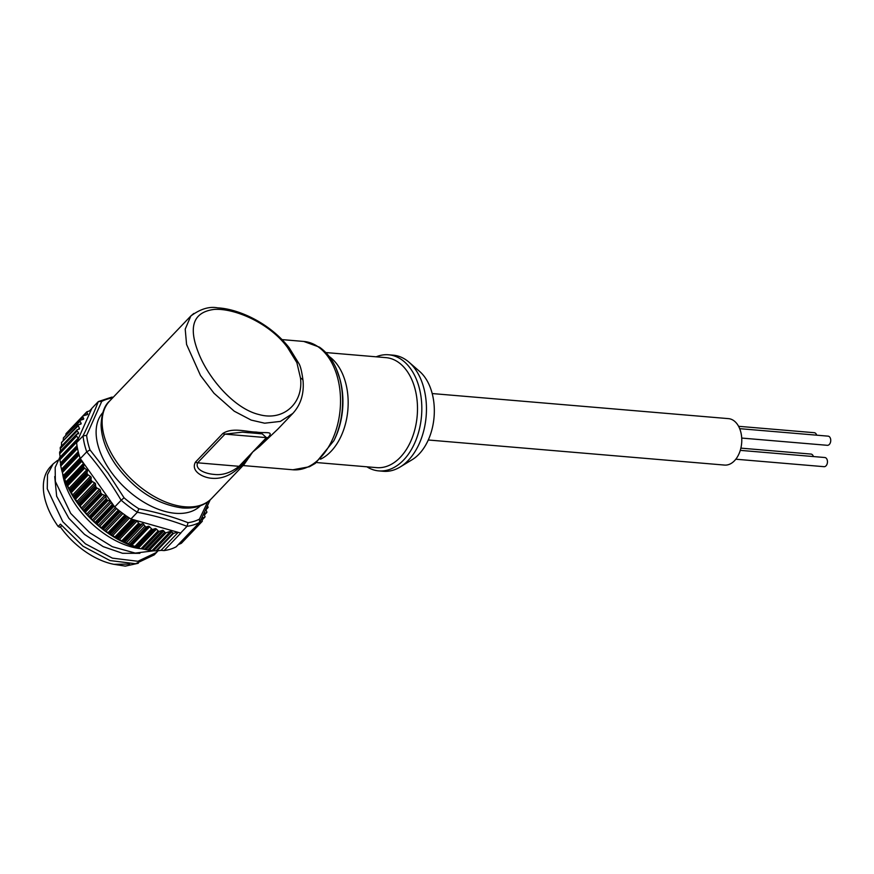 <?xml version="1.0" encoding="UTF-8"?>
<svg xmlns="http://www.w3.org/2000/svg" width="874" height="874" viewBox="0 0 874 874"><rect width="100%" height="100%" fill="white"/><g stroke="black" fill="none" stroke-linecap="round" stroke-linejoin="round"><path stroke-width="1.31" d="M739.699 428.664L828.126 436.148A4.599 3.004 94.8 0 1 830.3 438.049A4.599 3.004 94.8 0 1 830.267 442.932A4.599 3.004 94.8 0 1 827.35 445.314L741.72 438.071M738.596 426.304L814.306 432.706A4.599 3.004 94.8 0 1 816.48 434.607A4.599 3.004 94.8 0 1 816.687 435.186M740.868 448.133L811.017 454.076A4.599 3.004 94.8 0 1 813.191 455.966A4.599 3.004 94.8 0 1 813.399 456.545M740.278 450.361L824.827 457.517A4.599 3.004 94.8 0 1 827.012 459.407A4.599 3.004 94.8 0 1 826.979 464.302A4.599 3.004 94.8 0 1 824.051 466.683L735.81 459.211M248.686 432.75L242.393 432.171L224.989 434.127L197.611 462.805C194.683 470.103 206.69 473.861 213.846 474.374C222.346 475.522 230.747 472.834 239.061 466.312L252.739 451.967L244.119 464.433L211.65 498.442C204.549 505.696 194.749 508.865 182.229 507.936C156.905 504.396 134.891 490.227 116.176 465.427C106.519 451.705 101.493 438.267 101.078 425.092C101.624 413.326 104.476 405.317 109.632 401.035A70.521 41.548 43.7 0 0 117.52 463.176A70.521 41.548 43.7 0 0 184.851 506.789A70.521 41.548 43.7 0 0 211.65 498.442M249.691 456.72L240.831 466.006C231.774 475.008 222.182 479.105 212.065 478.297C203.008 477.783 190.445 471.195 195.437 462.16L222.815 433.493C232.703 427.015 246.632 431.996 256.191 432.062C265.685 433.591 274.163 430.565 268.198 437.328L259.349 446.614L252.739 451.967L266.428 437.634L262.2 433.843L258.628 433.58M259.349 446.614L277.735 429.221L292.823 413.424L280.346 421.41L264.647 423.202L251.177 420.088L234.254 411.206L213.988 393.256L200.485 375.459L186.577 344.443L185.212 329.137L190.838 315.984L193.81 313.449M300.503 378.103L296.876 362.655L287.502 347.47C269.99 323.424 235.193 308.096 214.316 309.396C192.925 312.084 187.855 327.073 199.097 354.385C209.345 379.447 234.756 408.803 258.923 414.516C283.547 421.574 303.606 403.056 300.503 378.103A6.129 3.736 -5.6 0 1 303.059 380.769L303.059 380.769C301.934 372.204 300.612 366.567 299.105 363.868L289.086 347.633A6.129 1.857 142.6 0 0 287.502 347.47M366.883 466.803A58.263 37.986 -85.2 0 0 378.748 470.889L383.38 471.283A58.263 37.986 -85.2 0 0 400.128 467.011A58.263 37.986 -85.2 0 0 420.798 379.174A58.263 37.986 -85.2 0 0 408.999 362.197A58.263 37.986 -85.2 0 0 393.202 355.172L388.569 354.778A58.263 37.986 -85.2 0 0 376.191 356.811M378.748 470.889A58.263 37.986 -85.2 0 0 415.707 440.714A58.263 37.986 -85.2 0 0 416.166 378.792A58.263 37.986 -85.2 0 0 388.569 354.778M408.999 362.197L419.629 371.428A49.064 31.988 94.8 0 1 429.56 385.729A49.064 31.988 94.8 0 1 412.157 459.702L400.128 467.011M432.204 393.551L728.479 418.635A23.303 15.197 94.8 0 1 739.513 428.238A23.303 15.197 94.8 0 1 739.338 453.005A23.303 15.197 94.8 0 1 724.546 465.077L428.271 439.993M57.651 460.336L53.106 463.941L47.491 474.637L47.262 488.817L62.775 521.691L85.39 543.803L112.353 558.125L137.874 561.283L156.566 552.434L154.228 554.881L135.546 563.719L109.993 560.562L83.074 546.272L60.437 524.138L58.187 526.498L59.716 527.273L61.693 525.744M53.106 463.941L50.572 466.596A67.975 40.051 43.7 0 0 58.187 526.498M154.742 550.686L135.241 553.089L112.342 546.709L89.64 532.681L70.696 513.388L55.346 481.41L55.171 467.459L60.109 456.676M141.73 548.796A67.975 40.051 -136.3 0 1 76.999 506.789A67.975 40.051 -136.3 0 1 62.567 473.195M156.566 552.434L157.976 550.838M102.837 412.615A67.462 39.745 43.7 0 0 110.845 471.567A67.462 39.745 43.7 0 0 200.408 505.762M86.745 451.847A79.72 46.977 -136.3 0 1 83.052 435.897L83.008 435.94C89.312 423.224 94.403 411.796 98.27 401.625L101.734 401.406L86.624 435.372A77.447 45.634 43.7 0 0 90 449.913L107.906 472.9L124.064 497.798L121.125 500.256C110.867 482.852 99.396 466.727 86.701 451.88L90 449.913M129.625 564.069L113.882 564.309L125.266 566.123L138.332 563.26M77.163 502.703A76.661 45.164 -136.3 0 1 63.343 475.685L64.075 477.608A79.72 46.977 43.7 0 0 64.337 478.307L66.916 484.349A79.72 46.977 43.7 0 0 67.254 485.059L70.401 491.122A79.72 46.977 43.7 0 0 70.805 491.833L74.498 497.841A79.72 46.977 43.7 0 0 74.956 498.53L79.152 504.429A79.72 46.977 43.7 0 0 79.665 505.106L81.927 508.755L84.319 510.82A79.72 46.977 43.7 0 0 84.887 511.476L87.181 514.819L89.935 516.949A79.72 46.977 43.7 0 0 90.546 517.561L92.841 520.576L95.954 522.728A79.72 46.977 43.7 0 0 96.599 523.318L98.86 525.984L102.291 528.115A79.72 46.977 43.7 0 0 102.968 528.661L105.142 530.966L108.879 533.053A79.72 46.977 43.7 0 0 109.589 533.533L115.663 537.466A79.72 46.977 43.7 0 0 116.373 537.892L122.557 541.323A79.72 46.977 43.7 0 0 123.693 541.902L139.228 548.129A76.661 45.164 -136.3 0 1 77.163 502.703M76.857 442.08L76.814 442.026A1.224 0.721 -136.3 0 1 76.497 441.294A79.72 46.977 43.7 0 1 76.453 440.66A1.224 0.721 -136.3 0 1 76.683 440.157L78.048 439.414L76.617 442.637A79.72 46.977 43.7 0 0 77.207 446.909L60.437 464.465A79.72 46.977 43.7 0 0 60.557 465.132L61.901 470.955A79.72 46.977 43.7 0 0 62.098 471.643L63.299 475.554L80.091 457.965M76.508 440.354L59.683 458.216A79.72 46.977 43.7 0 0 59.727 458.861L60.667 463.832M59.738 457.91L76.453 440.66M59.694 453.803L60.164 457.047L78.136 438.224L76.639 436.05A1.224 0.721 -136.3 0 1 76.388 435.328L59.629 452.885L59.694 453.803L76.639 436.05M76.792 434.269L78.398 432.586A1.224 0.721 43.7 0 1 78.332 433.777L76.442 434.378L59.672 451.934A79.72 46.977 43.7 0 0 59.629 452.885M78.398 432.586L77.207 430.904A1.224 0.721 -136.3 0 1 77.065 429.822L60.251 447.433L60.492 451.334M77.065 429.822A1.224 0.721 -136.3 0 1 77.262 429.702L79.163 429.112A1.224 0.721 43.7 0 0 79.381 428.173L78.245 425.758L61.573 442.495L61.399 447.007M78.245 425.758A1.224 0.721 -136.3 0 1 78.452 424.819L80.823 424.076A1.224 0.721 43.7 0 0 81.042 423.136L80.113 421.192L63.485 437.885L63.114 440.802M80.113 421.192A1.224 0.721 -136.3 0 1 80.332 420.241L83.391 419.291A1.224 0.721 43.7 0 0 83.554 418.264L82.844 416.964A1.224 0.721 -136.3 0 1 82.811 416.057L66.042 433.624L65.747 435.427M70.16 429.298L86.788 411.883M75.437 499.338L92.382 481.585A1.224 0.721 43.7 0 1 91.726 480.973A79.72 46.977 43.7 0 1 91.267 480.274A1.224 0.721 -136.3 0 1 91.038 479.564L91.191 477.685A1.224 0.721 43.7 0 0 90.404 476.406L88.187 474.921A1.224 0.721 -136.3 0 1 87.564 474.265L70.805 491.833M87.564 474.265A79.72 46.977 43.7 0 1 87.171 473.566A1.224 0.721 -136.3 0 1 87.018 472.867L87.411 471.13A1.224 0.721 43.7 0 0 86.734 469.841L84.581 468.18A1.224 0.721 -136.3 0 1 84.013 467.503L67.254 485.059M84.013 467.503A79.72 46.977 43.7 0 1 83.685 466.792A1.224 0.721 -136.3 0 1 83.609 466.115L84.232 464.542A1.224 0.721 43.7 0 0 84.243 464.116L81.621 461.45A1.224 0.721 -136.3 0 1 81.107 460.74L64.337 478.307M92.382 481.585L94.643 482.896A1.224 0.721 -136.3 0 1 95.539 484.152L95.616 486.141A1.224 0.721 43.7 0 0 95.921 486.873A79.72 46.977 43.7 0 0 96.435 487.55A1.224 0.721 43.7 0 0 97.123 488.118L99.407 489.232A1.224 0.721 -136.3 0 1 100.39 490.445L100.718 492.532A1.224 0.721 43.7 0 0 101.089 493.264A79.72 46.977 43.7 0 0 101.646 493.908A1.224 0.721 43.7 0 0 102.367 494.433L104.64 495.339A1.224 0.721 -136.3 0 1 105.71 496.508L106.267 498.661A1.224 0.721 43.7 0 0 106.704 499.382A79.72 46.977 43.7 0 0 107.316 500.004A1.224 0.721 43.7 0 0 108.048 500.474L110.288 501.152A1.224 0.721 -136.3 0 1 110.79 501.414L112.222 504.451A1.224 0.721 43.7 0 0 112.713 505.172A79.72 46.977 43.7 0 0 113.369 505.751A1.224 0.721 43.7 0 0 114.112 506.155L114.723 506.953L121.125 500.256M124.064 497.798A77.447 45.634 43.7 0 0 138.857 508.766C156.479 512.186 172.877 516.829 188.03 522.685L187.014 526.345C171.675 520.391 155.113 515.704 137.338 512.284L130.936 518.992L131.788 519.276A1.224 0.721 43.7 0 0 132.433 519.91A79.72 46.977 43.7 0 0 133.143 520.336A1.224 0.721 43.7 0 0 133.875 520.533L136.628 520.598A1.224 0.721 -136.3 0 1 137.054 521.024L138.638 523.176A1.224 0.721 43.7 0 0 139.316 523.766A79.72 46.977 43.7 0 0 140.463 524.345L123.693 541.902M54.723 476.57L56.657 496.235L68.838 518.249L84.494 534.385L103.208 546.643L122.524 553.286L139.895 553.318M113.882 564.309A61.464 36.216 -136.3 0 1 60.448 527.044M91.792 408.519L89.487 410.933M82.811 416.057A1.224 0.721 -136.3 0 1 83.019 415.937L87.313 414.604A1.224 0.721 43.7 0 0 87.531 413.653L86.843 411.785L90.907 410.485L91.868 408.322L98.27 401.625M188.03 522.685A77.447 45.634 43.7 0 0 199.447 519.123L199.567 522.401L193.143 529.141A79.72 46.977 43.7 0 1 192.935 529.251L176.166 546.807A79.72 46.977 43.7 0 1 164.104 550.576L161.013 550.347L178.187 532.353M178.22 544.666L181.289 543.311L198.07 525.744L195.667 526.498M197.732 524.334L198.07 525.744M201.348 518.97A1.224 0.721 43.7 0 0 201.457 519.211L202.167 520.5A1.224 0.721 -136.3 0 1 201.992 521.527L199.709 522.237M203.861 513.759A1.224 0.721 43.7 0 0 203.97 514.327L204.898 516.283A1.224 0.721 -136.3 0 1 204.68 517.222L201.752 518.14M205.794 509.651L206.767 511.705A1.224 0.721 -136.3 0 1 206.548 512.645L204.188 513.388A1.224 0.721 43.7 0 0 203.981 513.519M207.444 506.057L207.804 506.559A1.224 0.721 -136.3 0 1 207.739 507.761L206.493 508.155M140.463 524.345L142.353 523.745A1.224 0.721 -136.3 0 1 143.795 524.487L144.986 526.159A1.224 0.721 43.7 0 0 146.417 526.891L148.318 526.301A1.224 0.721 -136.3 0 1 149.552 526.793L151.639 528.901A1.224 0.721 43.7 0 0 152.874 529.393L155.233 528.661A1.224 0.721 -136.3 0 1 156.468 529.152L158.15 530.857A1.224 0.721 43.7 0 0 159.385 531.348L162.444 530.398A1.224 0.721 -136.3 0 1 163.755 530.966L164.804 532.157A1.224 0.721 43.7 0 0 166.115 532.725L170.408 531.381A1.224 0.721 -136.3 0 1 171.643 531.873L173.522 533.402L177.488 532.157L180.612 533.042A79.72 46.977 43.7 0 0 180.874 533.009L164.104 550.576M158.15 530.857L141.173 548.643L149.301 550.336L156.741 550.97L161.013 550.347M130.936 518.992A79.72 46.977 -136.3 0 1 126.348 515.977L109.589 533.533M108.879 533.053L125.648 515.485A79.72 46.977 -136.3 0 1 119.727 511.093L102.968 528.661M102.291 528.115L119.05 510.558A79.72 46.977 -136.3 0 1 114.723 506.953M78.048 439.414L78.354 438.715A1.224 0.721 43.7 0 0 78.136 438.224M60.557 465.132L77.327 447.575A79.72 46.977 43.7 0 0 78.671 453.387L61.901 470.955M81.107 460.74A79.72 46.977 43.7 0 1 80.834 460.041A1.224 0.721 -136.3 0 1 80.845 459.407L80.31 458.588A79.72 46.977 43.7 0 1 78.868 454.076L62.098 471.643M199.447 519.123L207.662 501.916M199.884 521.953L199.567 522.401A79.72 46.977 -136.3 0 1 187.058 526.301M98.303 401.592L111.796 397.124L112.932 397.583M138.857 508.766L137.371 512.251A79.72 46.977 -136.3 0 1 121.158 500.212M83.052 435.897L86.624 435.372M180.612 533.042L187.014 526.345M131.745 519.222L135.612 520.314M136.628 520.598L177.488 532.157M80.867 459.363L83.543 463.133M86.701 451.88L80.31 458.588M84.243 464.116L110.79 501.414M111.49 502.397L114.166 506.166M76.442 434.378A79.72 46.977 43.7 0 0 76.388 435.328M90.907 410.485L78.354 438.715M76.617 442.637L83.008 435.94M242.393 432.171L245.212 432.412M336.545 369.309A62.6 40.816 94.8 0 1 339.287 377.011A62.6 40.816 94.8 0 1 333.89 440.682L315.306 463.384L309.418 466.749L292.91 469.775A64.392 41.985 -85.2 0 0 333.759 436.432A64.392 41.985 -85.2 0 0 334.272 367.987A64.392 41.985 -85.2 0 0 303.77 341.45L282.149 339.615M316.497 462.543L376.683 467.634A55.193 35.987 -85.2 0 0 411.709 439.054A55.193 35.987 -85.2 0 0 412.135 380.387A55.193 35.987 -85.2 0 0 385.991 357.641L325.805 352.55M329.225 356.526A55.193 35.987 94.8 0 1 342.805 374.509A55.193 35.987 94.8 0 1 320.539 459.189M333.89 440.682L334.589 439.251A59.683 38.915 -85.2 0 0 339.735 378.54L336.49 369.167C332.404 359.553 326.723 352.211 319.425 347.142L303.77 341.45M112.604 397.921A77.447 45.634 43.7 0 0 101.734 401.406M91.191 477.685L73.219 496.508M87.411 471.13L69.439 489.953M84.232 464.542L66.26 483.366M80.659 459.079L63.726 476.822M78.54 452.918L61.846 470.398M82.429 509.269L100.39 490.445M87.739 515.321L105.71 496.508M93.463 521.079L111.402 502.288M99.527 526.465L116.613 508.57M105.863 531.425L122.939 513.541M112.407 535.904L129.45 518.042M119.082 539.848L137.054 521.024M77.567 502.976L95.539 484.152M86.34 414.899L87.531 413.653M83.369 415.827L86.832 412.189M82.232 419.651L83.554 418.264M65.758 434.859L82.844 416.964M79.851 424.382L81.042 423.136M78.19 429.418L79.381 428.173M60.197 448.723L77.207 430.904M198.234 525.471L201.992 521.527M201.938 520.096L204.68 517.222M204.298 515.015L206.548 512.645M205.849 509.75L207.739 507.761M156.741 550.97L173.522 533.402M155.965 550.893L172.91 533.151M153.835 550.522L171.643 531.873M152.305 550.347L170.408 531.381M149.301 550.336L166.115 532.725M147.717 550.052L164.804 532.157M145.925 549.648L163.755 530.966M144.374 549.331L162.444 530.398M142.538 548.992L159.385 531.348M138.54 547.932L156.468 529.152M137.196 547.55L155.233 528.661M135.983 547.08L152.874 529.393M134.705 546.643L151.639 528.901M131.57 545.627L149.552 526.793M130.324 545.147L148.318 526.301M129.494 544.622L146.417 526.891M127.975 543.978L144.986 526.159M125.889 543.235L143.795 524.487M124.392 542.557L142.353 523.745M95.921 486.873L79.152 504.429M78.671 503.894L95.616 486.141M76.672 501.72L94.643 482.896M91.726 480.973L74.956 498.53M139.316 523.766L122.557 541.323M121.694 540.93L138.638 523.176M117.772 539.116L135.699 520.336M116.919 538.286L133.875 520.533M133.143 520.336L116.373 537.892M132.433 519.91L115.663 537.466M114.833 537.029L131.788 519.276M111.118 535.063L128.161 517.2M110.146 533.992L126.949 516.392M108.103 532.572L124.906 514.972M104.607 530.485L121.683 512.601M103.536 529.185L120.35 511.574M101.548 527.623L118.361 510.001M98.314 525.438L115.412 507.543M97.156 523.908L114.112 506.155M113.369 505.751L96.599 523.318M112.713 505.172L95.954 522.728M95.266 522.204L112.222 504.451M92.316 519.975L110.288 501.152M91.104 518.227L108.048 500.474M107.316 500.004L90.546 517.561M106.704 499.382L89.935 516.949M89.323 516.414L106.267 498.661M86.668 514.163L104.64 495.339M85.423 512.186L102.367 494.433M101.646 493.908L84.887 511.476M101.089 493.264L84.319 510.82M83.762 510.285L100.718 492.532M81.435 508.056L99.407 489.232M80.179 505.871L97.123 488.118M96.435 487.55L79.665 505.106M76.814 442.026L59.869 459.779M76.497 441.294L59.727 458.861M76.999 445.696L60.514 462.969M77.502 448.515L60.765 466.05M78.223 451.705L61.562 469.152M78.562 452.994L61.803 470.54M79.13 454.993L62.371 472.55M80.845 459.407L63.889 477.16M80.834 460.041L64.075 477.608M81.621 461.45L64.665 479.203M83.653 463.286L65.714 482.077M83.609 466.115L66.653 483.868M83.685 466.792L66.916 484.349M84.581 468.18L67.637 485.933M86.734 469.841L68.773 488.653M87.018 472.867L70.073 490.62M87.171 473.566L70.401 491.122M88.187 474.921L71.242 492.674M90.404 476.406L72.433 495.23M91.038 479.564L74.082 497.317M91.267 480.274L74.498 497.841M240.831 466.006A6.129 3.616 -136.3 0 1 239.061 466.312L197.611 462.805A6.129 3.616 -136.3 0 1 195.437 462.16M268.198 437.328A6.129 3.616 -136.3 0 1 266.428 437.634L224.989 434.127A6.129 3.616 -136.3 0 1 222.815 433.493M109.632 401.035L190.827 315.984M86.843 411.785L70.073 429.342M80.135 420.361L63.354 437.94M78.256 424.939L61.464 442.528M198.169 525.678L181.399 543.246M202.189 521.407L198.223 525.558M204.877 517.102L201.97 520.15M206.756 512.525L204.319 515.07M207.946 507.641L205.871 509.815M76.584 440.245L59.705 457.921M210.175 499.873L199.917 521.865M112.178 397.146L113.161 397.331M289.086 347.633C268.7 321.796 236.865 308.664 217.692 307.877C209.41 306.239 200.507 308.904 191.002 315.875M292.856 413.38C300.743 404.717 304.152 393.846 303.059 380.769M261.971 433.821L242.393 432.16M260.463 433.701L262.2 433.854M292.91 469.775L243.048 465.558"/></g></svg>

